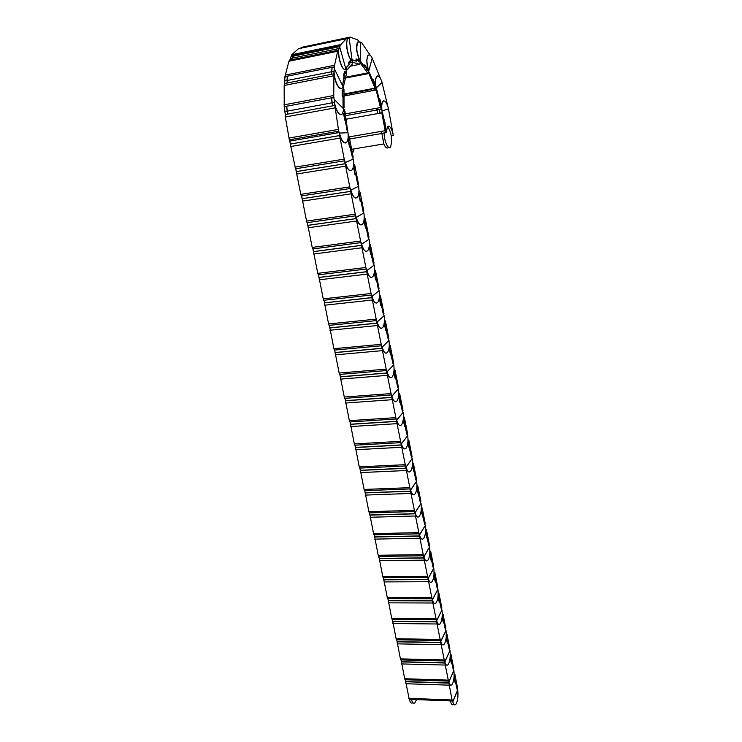 <?xml version="1.0" encoding="UTF-8"?>
<svg xmlns="http://www.w3.org/2000/svg" width="742" height="742" viewBox="0 0 742 742"><rect width="100%" height="100%" fill="white"/><g stroke="black" fill="none" stroke-linecap="round" stroke-linejoin="round"><path stroke-width="1.11" d="M379.987 113.174L379.496 109.399L381.638 109.009C381.425 105.438 381.759 102.943 382.659 101.524L383.688 100.81M380.934 106.533L376.713 89.439L376.138 89.995L380.47 107.562L376.018 108.36L377.205 109.807L379.496 109.399L379.978 113.127L382.121 112.738L382 111.022C381.462 106.496 381.731 103.324 382.807 101.496C384.801 99.743 386.721 102.173 388.548 108.796L382 111.022M377.205 109.807L377.697 113.582L377.214 109.974L345.624 115.641M376.138 89.995L344 96.006M377.214 109.974L376.018 108.36L345.345 113.888M376.018 108.36L380.47 107.562L381.638 109.009M382.353 83.967L387.751 106.013M381.972 82.557L382.51 83.939M380.989 106.523L380.553 104.743L381.082 104.205L379.681 98.51L379.143 99.029L376.175 88.029C375.257 82.668 375.406 78.865 376.63 76.621C378.383 74.868 380.21 76.806 382.102 82.436L376.175 88.029M374.283 90.348L373.94 88.845L374.237 90.144L376.398 89.745M380.47 104.316L381.082 104.205M375.146 86.424L372.938 79.821L372.725 80.618L369.219 72.206L368.867 73.523L374.979 88.187L370.49 89.021L376.101 88.437C375.294 84.282 375.211 80.869 375.832 78.198L377.52 75.916M371.621 89.272L371.974 90.774L371.659 89.448L344 94.633M371.659 89.448L370.49 89.021L344 94.002M368.867 73.523L345.457 78.058M380.266 78.031L372.558 59.165M376.101 88.437L374.979 88.187M372.178 58.321L372.753 59.128M375.211 86.415L374.914 83.716L372.938 78.949L372.614 80.173L368.626 71.436C366.576 64.471 366.335 59.212 367.911 55.659C369.136 54.138 370.573 54.954 372.234 58.099L368.626 71.436M367.058 73.875L366.733 73.115L369.024 72.939M364.387 73.569L364.721 74.33L364.387 73.569M345.651 77.205L367.726 72.929L368.607 71.872L366.715 60.584L367.763 55.687L368.82 54.927M367.503 70.666L364.795 65.908L364.767 67.058L360.714 61.707L360.668 63.645L359.824 63.812M360.668 63.645L367.726 72.929M360.853 42.517L361.808 42.915L370.314 55.39M360.64 42.275L361.168 42.452M367.605 70.648L366.891 69.711L366.928 67.949L364.647 64.925L364.61 66.687L360.714 61.549L360.686 62.792L360.176 61.753C356.726 54.12 355.937 47.562 357.802 42.081L360.649 42.081L360.176 61.753M360.009 62.922L360.686 62.792M366.418 68.051L366.928 67.949M358.896 61.957L358.228 60.473L356.308 59.879L356.485 61.224L352.524 60.019L352.821 62.272L359.703 64.341L360.195 62.078L356.846 51.476C356.318 47.043 356.587 43.926 357.635 42.118L358.757 41.302M352.821 62.272L352.209 62.402M359.703 64.341L350.4 66.177M350.085 37.1L302.05 47.238L350.085 37.1L357.458 39.743L359.072 41.255M359.23 61.892L358.534 61.679L358.265 59.629L356.03 58.933L356.299 60.992L352.496 59.833L352.691 61.28L352.181 60.909C348.193 58.646 344.974 42.257 347.84 38.63L349.111 37.749L352.181 60.909M304.322 47.349L302.411 47.887M301.261 47.72L300.056 48.378M347.321 38.352L345.577 38.89M352.2 61.373L352.691 61.28M356.577 59.963L358.265 59.629M351.235 62.235L350.808 62.912L350.447 61.605L348.907 63.237L349.269 64.554L346.106 67.939L346.718 70.138L352.218 64.22L352.2 61.057C350.53 59.935 349.074 57.245 347.84 53.007C346.236 46.486 346.18 41.7 347.683 38.658L345.744 38.714L347.386 38.371M300.185 48.351L345.744 38.714M350.447 61.605L349.13 61.864M346.718 70.138L346.162 70.249M346.245 38.751L298.442 48.712L291.792 54.713L291.365 55.669L339.855 45.67L346.245 38.751L347.191 39.066L348.017 38.241M291.792 54.713L340.235 44.706M291.365 55.669L289.816 60.111M339.678 46.848L346.05 69.562C341.988 72.262 336.256 52.061 339.678 46.848L339.855 45.67M351.495 62.18L350.883 62.606L350.326 60.594L348.536 62.495L349.092 64.517L346.05 67.763L346.607 73.059L343.555 86.239L342.925 86.406L342.646 84.375L344.334 77.112L343.565 75.517L344.566 71.223L345.336 72.827L345.716 71.622L345.327 73.272L344.316 72.326M340.003 46.208L337.786 47.034M291.523 56.188L293.869 56.077M292.218 59.62L293.368 56.179L292.524 58.052L338.89 48.545C338.018 53.878 338.844 59.564 341.385 65.602C342.86 68.579 344.269 69.934 345.633 69.692M336.571 49.018L336.293 50.604M289.844 60.102L290.289 58.516L292.524 58.052M344.835 72.224L342.721 84.514L343.555 86.239M338.287 50.196L289.603 60.158L288.916 61.234L284.928 76.649L334.16 66.873L337.666 51.272L338.89 48.545M285.058 75.127L334.262 65.324M288.916 61.234L337.666 51.272M284.928 76.649L284.613 83.503M334.28 68.626L343.017 86.591L342.526 87.565C339.539 92.954 332.824 77.771 334.28 68.626L334.16 66.873M284.65 83.494L284.668 80.98L331.6 71.733L332.008 67.763L334.364 67.299M285.151 77.066L287.414 76.611L286.941 80.535M287.052 83.03L287.414 76.611M332.008 67.763L331.72 74.274M341.181 88.53L338.825 87.482C335.894 83.744 334.271 78.337 333.956 71.269L331.6 71.733M342.999 89.105L343.082 91.377L342.164 90.876M342.526 90.802L343.62 107.887M344.028 107.813L343.991 89.634L342.952 86.341M333.807 73.866L284.483 83.531L284.167 85.46L284.205 106.672L333.742 97.397L333.956 71.269M284 104.863L333.548 95.551M284.167 85.46L333.538 75.823M284.205 106.672L285.318 114.537M334.197 99.391L343.741 109.028L342.516 113.628C340.068 117.885 334.661 108.796 334.197 99.391L333.742 97.397M343.073 89.096L343.008 90.876L342.164 89.995L342.173 95.941L343.017 96.822L343.036 106.811L344.919 111.133L347.646 130.963M285.336 114.537L284.835 111.588L331.999 102.85L331.6 98.074L333.965 97.629M284.446 106.894L286.737 106.468L287.126 111.161M287.766 114.092L286.737 106.468M331.6 98.074L332.602 105.837M341.116 114.62L340.745 114.667C337.953 113.925 335.82 109.844 334.364 102.415L331.999 102.85M344.149 111.578L344.548 114.082L343.713 114.138M344.038 114.082L347.182 130.935L348.007 130.907M345.41 119.638L344.594 119.787M334.707 105.447L285.188 114.565L285.318 116.976L289.352 139.821L338.714 131.223L334.364 102.415M288.861 138.077L338.25 129.442M285.318 116.976L334.846 107.905M289.352 139.821L290.437 144.041L339.743 135.536L339.15 132.558C340.773 139.459 342.878 142.937 345.447 142.993M339.437 133.068L348.044 132.735C348.425 137.029 348.035 140.117 346.876 142C344.177 144.356 341.7 141.379 339.437 133.068L338.714 131.223M344.084 111.578L344.409 113.619L343.629 113.609L344.65 120.102L345.42 120.102L347.877 132.744M290.308 144.087L295.529 168.786L344.576 160.81L339.613 135.591L290.308 144.087L289.825 141.119L336.794 132.966L336.553 131.631L338.918 131.223M289.575 139.802L291.847 139.413L292.098 140.73M343.657 113.758L344.409 113.619M391.748 141.119L390.617 146.972C388.465 150.57 384.059 141.147 384.152 132.948L386.285 132.577L387.398 126.771L388.14 126.131C390.236 126.019 391.962 129.099 393.306 135.369L391.21 135.721L391.748 141.119M385.719 130.035L384.773 122.69L382.492 112.626L381.833 112.849L385.154 130.722L380.729 131.473L381.87 133.328L384.152 132.948M381.87 133.328L383.855 143.939C385.497 147.751 386.999 148.882 388.363 147.343L388.52 147.315M354.055 148.901L352.487 153.557M387.389 126.789C389.031 128.208 390.311 131.186 391.21 135.721M381.833 112.849L346.18 119.202M349.621 138.986L381.87 133.486L380.729 131.473L348.851 136.936M380.729 131.473L385.154 130.722L386.285 132.577M351.652 149.3L383.855 143.939L381.87 133.486M388.734 110.428L393.306 135.369M388.4 108.842L388.891 110.41M385.775 130.026L384.95 122.17L384.356 122.393L382.121 112.738M385.358 128.088L386.025 127.976M450.904 685.172C449.856 685.126 449.031 683.679 448.418 680.841L344.576 160.81M454.605 677.539L457.044 689.253M455.384 681.815L455.143 682.872L454.252 678.364L454.456 675.804L454.8 677.548M457.1 689.253L457.573 688.103L454.874 674.348L454.141 674.024M405.503 680.692L405.253 679.746L405.642 681.536L448.845 682.937L448.418 680.841L448.715 682.074L453.881 670.369C454.494 676.973 453.844 681.75 451.924 684.699C450.746 685.793 449.726 684.922 448.864 682.083L448.715 682.074M405.642 681.536L409.259 699.316L452.268 700.986L448.845 682.937M408.888 698.343L451.924 699.994M405.753 683.716L448.956 685.154M405.549 681.722L448.762 683.122M409.454 699.316L409.64 700.049M455.579 681.824L457.591 689.958L452.666 701.923L452.268 700.986M416.55 699.595L414.908 702.804C413.48 703.908 412.32 702.776 411.439 699.4M409.556 700.235C410.447 702.915 411.522 703.741 412.784 702.72L412.895 702.72M450.394 700.912C451.219 704.334 452.286 705.484 453.575 704.353L453.937 704.371M457.591 689.958L457.731 689.967C458.343 696.636 457.684 701.459 455.764 704.446C454.623 705.484 453.64 704.65 452.815 701.932L452.666 701.923M457.731 689.967L452.815 701.932M446.99 665.184C445.896 665.138 445.033 663.636 444.412 660.695L444.708 661.947L449.977 650.502C450.589 657.032 449.949 661.753 448.047 664.684C446.814 665.824 445.757 664.915 444.857 661.957L444.708 661.947M450.7 657.755L453.241 669.627L453.724 668.496L450.988 654.565L450.236 654.184M451.498 662.087L451.247 663.125L450.348 658.553L450.552 655.993L450.904 657.764M401.264 660.872L401.005 659.898L401.394 661.725L444.829 662.819M401.394 661.725L404.687 678.744L447.955 680.108M404.687 678.744L405.058 679.737L448.307 681.11M401.505 663.923L444.95 665.045M401.301 661.91L444.746 663.005M451.702 662.096L453.733 670.369M405.364 680.683L405.614 681.416M453.881 670.369L448.864 682.083M443.02 644.909C441.889 644.863 440.989 643.314 440.34 640.263L440.637 641.542L446.016 630.366C446.628 636.812 445.998 641.487 444.115 644.381C442.835 645.577 441.722 644.631 440.785 641.542L440.637 641.542M446.74 637.693L449.318 649.732L449.819 648.629L447.036 634.493L446.276 634.076M447.547 642.08L447.296 643.091L446.387 638.463L446.601 635.913L446.953 637.703M396.951 640.773L396.692 639.78L397.091 641.644L440.767 642.414M397.091 641.644L400.42 658.877L443.929 659.926M400.42 658.877L400.81 659.898L444.291 660.964M397.202 643.852L440.887 644.659M396.998 641.821L440.683 642.6M447.76 642.09L449.828 650.502M401.116 660.862L401.366 661.614M449.977 650.502L444.857 661.957M438.995 624.356C437.817 624.31 436.89 622.705 436.203 619.542L436.509 620.841L442 609.933C442.612 616.314 441.991 620.933 440.117 623.799C438.8 625.052 437.641 624.059 436.658 620.841L436.509 620.841M442.724 617.353L445.348 629.559L445.859 628.483L443.039 614.153L442.26 613.69M443.54 621.805L443.299 622.788L442.371 618.086L442.594 615.545L442.946 617.363M392.592 620.395L392.323 619.375L392.722 621.277L436.639 621.722M392.722 621.277L396.107 638.732L439.848 639.465M396.107 638.732L396.497 639.771L440.21 640.522M392.833 623.493L436.76 623.985M392.629 621.444L436.556 621.898M443.772 621.805L445.868 630.357M396.812 640.773L397.063 641.533M446.016 630.366L440.785 641.542M434.923 603.506C433.69 603.459 432.725 601.799 432.02 598.516L432.326 599.842L437.919 589.222C438.541 595.52 437.928 600.092 436.073 602.931C434.701 604.229 433.504 603.2 432.475 599.842L432.326 599.842M438.652 596.726L441.323 609.099L441.842 608.05L438.986 593.517L438.188 593.006M439.477 601.233L439.236 602.189L438.299 597.421L438.531 594.889L438.893 596.726M388.159 599.731L387.88 598.683L388.298 600.621L432.456 600.732M388.298 600.621L391.72 618.309L435.712 618.717M391.72 618.309L392.119 619.375L436.083 619.793M388.409 602.847L432.577 603.005M388.196 600.788L432.373 600.909M439.718 601.233L441.852 609.933M392.444 620.395L392.703 621.175M442 609.933L436.658 620.841M430.796 582.368C429.516 582.322 428.505 580.596 427.763 577.193L428.078 578.537L433.792 568.214C434.413 574.438 433.81 578.955 431.974 581.765C430.555 583.119 429.303 582.043 428.236 578.537L428.078 578.537M434.515 575.811L437.242 588.36L437.771 587.33L434.868 572.592L434.061 572.036M435.359 580.374L435.118 581.301L434.172 576.469L434.404 573.937L434.775 575.811M383.67 578.769L383.382 577.693L383.809 579.669L428.217 579.446M383.809 579.669L387.278 597.588L431.51 597.662M387.278 597.588L387.686 598.683L431.89 598.766M383.92 581.913L428.338 581.728M383.707 579.827L428.125 579.613M435.61 580.374L437.771 589.222M388.01 599.731L388.279 600.519M437.919 589.222L432.475 599.842M426.604 560.924C425.268 560.878 424.22 559.088 423.45 555.554L423.775 556.917L429.599 546.9C430.221 553.05 429.627 557.511 427.819 560.293C426.344 561.703 425.045 560.581 423.923 556.917L423.775 556.917M430.332 554.589L433.096 567.315L433.634 566.322L430.694 551.371L429.868 550.759M431.185 559.218L430.944 560.117L429.98 555.211L430.221 552.697L430.592 554.589M379.116 557.511L378.819 556.398L379.255 558.42L423.914 557.836M379.255 558.42L382.779 576.58L427.253 576.302M382.779 576.58L383.187 577.693L427.633 577.434M379.366 560.674L424.034 560.136M379.153 558.578L423.821 558.003M431.445 559.218L433.643 568.214M383.521 578.779L383.79 579.576M433.792 568.214L428.236 578.537M422.365 539.165C420.974 539.119 419.879 537.264 419.082 533.6L419.406 534.991L425.352 525.29C425.973 531.355 425.398 535.761 423.608 538.506C422.077 539.981 420.723 538.803 419.555 534.982L419.406 534.991M426.075 533.062L428.895 545.973L429.442 545.008L426.464 529.844L425.62 529.176M426.019 533.628L425.936 531.216L426.353 533.062M374.487 535.947L374.191 534.797L374.636 536.856L419.545 535.919M374.636 536.856L378.207 555.266L422.931 554.636M378.207 555.266L378.624 556.398L423.32 555.786M374.747 539.128L419.666 538.228M374.534 537.013L419.443 536.076M425.732 533.656L429.451 546.91M378.967 557.511L379.236 558.336M429.599 546.9L423.923 556.917M418.061 517.1C416.614 517.053 415.474 515.124 414.639 511.321L414.973 512.731L421.039 503.354C421.66 509.346 421.094 513.696 419.332 516.413C417.746 517.944 416.345 516.71 415.121 512.731L414.973 512.731M421.762 511.229L424.637 524.316L425.194 523.388L422.17 508.001L421.308 507.278M421.716 511.767L421.679 509.272L422.059 511.219M369.804 514.067L369.497 512.889L369.943 514.985L415.112 513.668M369.943 514.985L373.569 533.646L418.553 532.645M373.569 533.646L373.996 534.806L418.942 533.832M370.063 517.276L415.232 515.996M369.841 515.134L415.01 513.826M421.419 511.776L425.194 525.29M374.339 535.947L374.617 536.791M425.352 525.29L419.555 534.982M413.702 494.701C412.19 494.664 411.003 492.66 410.131 488.709L410.465 490.147L416.661 481.104C417.282 487.012 416.735 491.306 414.991 493.987C413.35 495.582 411.893 494.293 410.623 490.137L410.465 490.147M417.375 489.071L420.315 502.353L420.881 501.453L417.811 485.843L416.939 485.064M417.347 489.59L417.264 487.151L417.7 489.061M365.045 491.863L364.73 490.647L365.194 492.799L410.604 491.093M365.194 492.799L368.867 511.702L414.101 510.329M368.867 511.702L369.293 512.889L414.5 511.535M365.305 495.099L410.725 493.43M365.083 492.938L410.512 491.241M417.041 489.581L420.881 503.364M369.655 514.067L369.933 514.929M421.039 503.354L415.121 512.731M409.269 471.977C407.701 471.94 406.458 469.862 405.559 465.753L405.902 467.219L412.218 458.519C412.849 464.353 412.302 468.592 410.595 471.244C408.898 472.886 407.386 471.541 406.05 467.21L405.902 467.219M412.923 466.588L415.928 480.065L416.503 479.193L413.396 463.351L412.496 462.516M413.832 471.476L412.608 467.052L412.877 464.566L413.266 466.579M360.213 469.334L359.898 468.091L360.362 470.28L406.041 468.174M360.362 470.28L364.09 489.442L409.584 487.679M364.09 489.442L364.526 490.657L409.992 488.922M360.473 472.589L406.162 470.53M360.25 470.419L405.939 468.313M414.175 471.467L416.503 481.104M364.897 491.863L365.175 492.744M416.661 481.104L410.623 490.137M404.789 448.919C403.147 448.882 401.858 446.721 400.912 442.455L401.255 443.939L407.71 435.6C408.341 441.36 407.812 445.543 406.134 448.159C404.381 449.865 402.804 448.456 401.413 443.929L401.255 443.939M408.406 443.772L411.476 457.443L412.07 456.608L408.907 440.535L407.989 439.635M409.334 448.734L408.1 444.198L408.656 443.447L408.378 441.722L408.777 443.753M355.316 446.461L354.991 445.191L355.464 447.426L401.403 444.912M355.464 447.426L359.249 466.857L405.002 464.696M359.249 466.857L359.694 468.1L405.41 465.957M355.576 449.745L401.524 447.278M355.353 447.556L401.301 445.052M409.695 448.715L412.06 458.528M360.065 469.334L360.352 470.233M412.218 458.519L406.05 467.21M400.235 425.518C398.528 425.472 397.183 423.237 396.2 418.794L396.553 420.306L403.138 412.339C403.769 418.024 403.249 422.152 401.598 424.73C399.79 426.492 398.157 425.018 396.71 420.297L396.553 420.306M403.824 420.621L406.95 434.487L407.562 433.69L404.353 417.375L403.416 416.41M404.446 425.667L405.151 425.62L404.585 426.353L403.527 420.992L404.093 420.278L403.815 418.525L404.223 420.593M350.345 423.255L350.011 421.938L350.493 424.22L396.701 421.298M350.493 424.22L354.333 443.929L400.346 441.351M354.333 443.929L354.787 445.2L400.763 442.649M350.604 426.567L396.822 423.673M350.382 424.35L396.59 421.428M405.151 425.62L407.553 435.61M355.168 446.471L355.455 447.38M407.71 435.6L401.413 443.929M395.616 401.765C393.844 401.719 392.444 399.391 391.414 394.772L391.767 396.311L398.491 388.734C399.122 394.336 398.621 398.408 396.998 400.949C395.134 402.767 393.445 401.227 391.924 396.302L391.767 396.311M399.159 397.118L402.368 411.189L402.989 410.428L399.734 393.863L398.779 392.843M399.827 402.238L400.532 402.183L399.957 402.878L398.881 397.443L399.465 396.757L399.177 394.985L399.595 397.081M345.299 399.697L344.947 398.343L345.447 400.68L391.915 397.313M345.243 399.697L349.343 420.658L395.616 417.663M349.343 420.658L349.797 421.957L396.043 418.98M345.559 403.027L392.036 399.706M345.336 400.801L391.813 397.434M400.532 402.183L402.98 412.348M350.187 423.265L350.493 424.192M403.138 412.339L396.71 420.297M390.932 377.641C389.086 377.604 387.63 375.183 386.554 370.388L386.916 371.946L393.779 364.758C394.401 370.286 393.928 374.302 392.332 376.806C390.413 378.689 388.66 377.066 387.074 371.937L386.916 371.946M394.419 373.254L394.892 373.217L397.712 387.537L398.343 386.805L395.041 369.998L394.067 368.904M395.143 378.448L395.848 378.392L395.263 379.051L394.169 373.532L394.763 372.883L394.475 371.093L394.892 373.217M340.17 375.777L339.817 374.395L340.328 376.769L387.064 372.957M340.114 375.786L344.279 397.035L390.821 393.603M344.279 397.035L344.742 398.361L391.257 394.957M340.439 379.134L387.185 375.369M340.207 376.89L386.953 373.078M395.848 378.392L398.333 388.743M398.491 388.734L391.924 396.302M386.174 353.164C384.263 353.118 382.742 350.604 381.611 345.614L381.982 347.2L388.993 340.42C389.615 345.874 389.151 349.834 387.593 352.302C385.608 354.24 383.79 352.533 382.139 347.191L381.982 347.2M389.606 349.037L390.125 348.99L389.726 349.389L392.982 363.524L393.631 362.838L390.273 345.763L389.281 344.613M390.385 354.305L391.09 354.24L390.496 354.862L389.383 349.259L389.995 348.638L389.698 346.829L390.125 348.99M334.967 351.495L334.605 350.066L335.124 352.496L382.139 348.23M334.911 351.495L339.131 373.05L385.951 369.164M339.131 373.05L339.604 374.413L386.387 370.555M335.236 354.88L382.26 350.651M335.004 352.608L382.028 348.341M391.09 354.24L393.622 364.776M393.779 364.758L387.074 371.937M381.351 328.298C379.357 328.261 377.78 325.645 376.602 320.451L376.973 322.065L384.133 315.712C384.755 321.091 384.31 324.996 382.779 327.417C380.739 329.411 378.856 327.63 377.131 322.056L376.973 322.065M384.699 324.44L385.284 324.384L384.875 324.764L388.187 339.14L388.845 338.491L385.441 321.156L384.421 319.932M385.552 329.782L386.267 329.708L385.654 330.292L384.532 324.606L385.144 324.031L384.848 322.186L385.284 324.384M329.68 326.832L329.309 325.367L329.847 327.853L377.131 323.104M329.847 327.853L333.909 348.694L380.998 344.353M333.909 348.694L334.392 350.085L381.453 345.772M329.958 330.246L377.251 325.543M329.717 327.955L377.019 323.206M386.267 329.708L388.836 340.439M388.993 340.42L382.139 347.191M376.454 303.061C374.385 303.014 372.734 300.297 371.501 294.88L371.881 296.531L379.19 290.614C379.821 295.919 379.385 299.768 377.891 302.161C375.795 304.201 373.847 302.328 372.048 296.522L371.881 296.531M379.709 299.471L380.358 299.397L380.924 304.702L381.332 304.341L383.317 314.385L383.985 313.783L380.525 296.179L379.487 294.88M380.646 304.879L381.36 304.804L380.729 305.352L379.598 299.564L380.229 299.035L379.923 297.171L380.358 299.397M324.319 301.79L323.939 300.287L324.477 302.819L372.039 297.588M324.254 301.79L328.613 323.966L375.971 319.143M328.613 323.966L329.096 325.386L376.435 320.6M324.588 305.231L372.169 300.037M324.347 302.912L371.928 297.681M381.36 304.804L383.976 315.73M329.522 326.851L329.838 327.853M384.133 315.712L377.131 322.056M371.482 277.425C369.34 277.378 367.615 274.54 366.325 268.91L366.715 270.598L374.181 265.117C374.803 270.357 374.385 274.15 372.929 276.497C370.768 278.602 368.755 276.627 366.882 270.57L366.715 270.598M374.627 274.104L375.369 274.021L375.934 279.372L376.352 279.038L378.364 289.241L379.051 288.675L375.535 270.802L374.478 269.429M375.656 279.586L376.38 279.502L375.74 280.012L374.58 274.141L375.229 273.64L374.923 271.757L375.369 274.021M318.865 276.349L318.476 274.8L319.032 277.397L366.873 271.655M318.81 276.358L323.224 298.85L370.87 293.535M323.224 298.85L323.725 300.306L371.334 295.019M319.143 279.817L366.993 274.123M318.902 277.48L366.752 271.748M376.38 279.502L379.032 290.632M379.19 290.614L372.048 296.522M366.437 251.38C364.211 251.334 362.421 248.385 361.066 242.523L361.465 244.229L369.089 239.23C369.711 244.387 369.303 248.125 367.884 250.444C365.667 252.595 363.58 250.518 361.623 244.211L361.465 244.229M369.497 248.347L370.295 248.245L369.859 248.542L373.337 263.707L374.042 263.187L370.471 245.027L369.386 243.571M370.592 253.903L371.325 253.81L370.666 254.274L369.488 248.31L370.147 247.856L369.841 245.936L370.295 248.245M313.328 250.508L312.929 248.922L313.495 251.566L361.623 245.314M313.272 250.518L317.752 273.344L365.676 267.519M317.752 273.344L318.262 274.828L366.158 269.04M313.606 254.005L361.744 247.791M313.365 251.649L361.502 245.389M371.325 253.81L374.024 265.144M374.181 265.117L366.882 270.57M361.317 224.928C358.998 224.882 357.134 221.802 355.724 215.699L356.123 217.443L363.914 212.917C364.535 218.009 364.146 221.7 362.755 223.973C360.482 226.171 358.33 223.991 356.29 217.425L356.123 217.443M364.341 222.164L365.138 222.053L365.723 227.516L366.158 227.238L368.227 237.765L368.95 237.292L365.324 218.834L364.211 217.304M365.454 227.803L366.186 227.701L365.518 228.128L364.322 222.071L364.99 221.654L364.674 219.715L365.138 222.053M307.698 224.26L307.29 222.628L307.874 225.327L356.29 218.538M307.642 224.26L312.197 247.429L360.408 241.076M312.197 247.429L312.716 248.95L360.89 242.634M307.986 227.785L356.41 221.033M307.735 225.401L356.169 218.612M366.186 227.701L368.922 239.249M369.089 239.23L361.623 244.211M356.104 198.049C353.711 198.003 351.773 194.794 350.289 188.44L350.697 190.221L358.655 186.186C359.276 191.213 358.905 194.849 357.542 197.084C355.214 199.329 352.988 197.029 350.864 190.193L350.697 190.221M359.1 195.563L359.898 195.443L359.453 195.684L360.491 200.961L360.937 200.711L363.042 211.405L363.775 210.978L360.093 192.234L358.961 190.62M360.222 201.295L360.964 201.184L360.278 201.564L359.063 195.406L359.749 195.035L359.434 193.068L359.898 195.443M301.985 197.585L301.567 195.907L302.161 198.661L350.864 191.325M302.161 198.661L306.548 221.097L355.047 214.215M306.548 221.097L307.077 222.656L355.539 215.811M302.272 201.138L350.985 193.838M302.022 198.726L350.734 191.39M360.964 201.184L363.756 212.945M363.914 212.917L356.29 217.425M350.818 170.743C348.332 170.688 346.319 167.349 344.77 160.736L345.178 162.544L353.313 159.029C353.934 163.991 353.572 167.562 352.255 169.76C349.862 172.051 347.562 169.63 345.355 162.517L345.178 162.544M353.767 168.536L354.574 168.406L354.12 168.62L355.177 173.98L355.631 173.758L357.774 184.628L358.525 184.248L354.778 165.197L353.619 163.5M354.917 174.351L355.659 174.231L354.964 174.574L353.73 168.313L354.426 167.989L354.101 165.995L354.574 168.406M296.179 170.475L295.752 168.749L296.355 171.569L345.355 163.657M296.012 170.502L300.816 194.339L349.603 186.901M300.816 194.339L301.345 195.934L350.103 188.533M296.466 174.055L345.475 166.189M296.206 171.634L345.225 163.722M355.659 174.231L358.497 186.214M301.827 197.604L302.152 198.67M358.655 186.186L350.864 190.193M336.794 132.966L339.15 132.558M348.36 141.063L349.167 140.924L348.703 141.11L352.413 157.415L353.183 157.081L349.38 137.724L348.193 135.934M349.519 146.972L350.27 146.851L349.556 147.139L348.295 140.776L349.018 140.498L348.684 138.476L349.167 140.924M294.982 167.154L344.065 159.14M290.567 146.536L339.873 138.086M350.27 146.851L353.155 159.057M353.313 159.029L345.355 162.517M291.124 56.642L339.65 46.653"/></g></svg>
